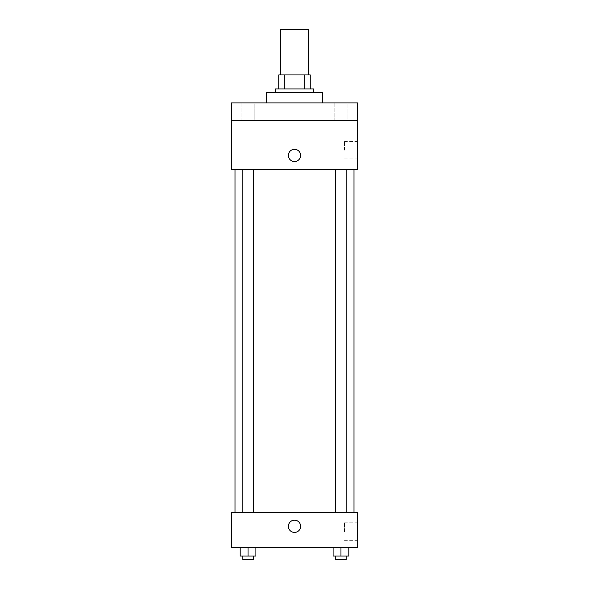 <?xml version="1.0" encoding="UTF-8"?>
<svg xmlns="http://www.w3.org/2000/svg" width="589" height="589" viewBox="0 0 589 589"><rect width="100%" height="100%" fill="white"/><g stroke="black" fill="none" stroke-linecap="round" stroke-linejoin="round"><path stroke-width="0.44" stroke-dasharray="2.94 2.21" d="M280.504 29.45L308.496 29.45M294.5 74.936L280.504 74.936L294.5 74.936M304.763 88.932L304.763 74.936L310.248 74.936L310.248 88.932L284.237 88.932L310.248 88.932M304.763 74.936L278.752 74.936M284.237 88.932L278.752 88.932L284.237 88.932L284.237 74.936M313.746 88.932L275.254 88.932M275.254 92.429L313.746 92.429L275.254 92.429M266.508 92.429L322.492 92.429M294.5 102.928L266.508 102.928L294.5 102.928M347.09 102.928L334.846 102.928L347.09 102.928L334.846 102.928L347.09 102.928L347.09 120.421L334.846 120.421L347.09 120.421L334.846 120.421L347.09 120.421L347.09 102.928M254.153 102.928L241.91 102.928L254.153 102.928L241.91 102.928L254.153 102.928L254.153 120.421L241.91 120.421L254.153 120.421L241.91 120.421L254.153 120.421L254.153 102.928M357.479 102.928L231.521 102.928L231.521 120.421L357.479 120.421L357.479 102.928M357.479 120.421L357.479 169.411L231.521 169.411L231.521 120.421L357.479 120.421L231.521 120.421M231.521 155.415L231.521 161.541L231.521 155.415M357.479 150.166L357.479 141.389L357.479 150.166M294.5 169.411L235.018 169.411L294.5 169.411M340.965 169.411L335.715 169.411L340.965 169.411M248.035 169.411L242.786 169.411L248.035 169.411M294.5 149.289A6.126 6.126 0 0 0 289.199 158.478A6.126 6.126 0 0 0 299.801 158.478A6.126 6.126 0 0 0 294.5 149.289A6.126 6.126 0 0 0 289.199 158.478A6.126 6.126 0 0 0 299.801 158.478A6.126 6.126 0 0 0 294.5 149.289M294.5 161.541A6.126 6.126 0 0 1 289.199 152.352A6.126 6.126 0 0 1 299.801 152.352A6.126 6.126 0 0 1 294.5 161.541M344.469 150.166L344.469 141.389L344.469 150.166M294.5 512.312L235.018 512.312L294.5 512.312M340.965 512.312L335.715 512.312L340.965 512.312M248.035 512.312L242.786 512.312L248.035 512.312M357.479 512.312L231.521 512.312L231.521 547.306L357.479 547.306L357.479 512.312M231.521 526.308L231.521 520.183L231.521 526.308M348.843 556.053L340.965 556.053L348.843 556.053L348.843 547.306L333.094 547.306L348.843 547.306L333.094 547.306L348.843 547.306L333.094 547.306L348.843 547.306L333.094 547.306L348.843 547.306L348.843 556.053L333.094 556.053L333.094 547.306L333.094 556.053L346.214 556.053L340.965 556.053L340.965 547.306L340.965 556.053L333.094 556.053L333.094 547.306M255.906 556.053L248.035 556.053L255.906 556.053L255.906 547.306L240.157 547.306L255.906 547.306L240.157 547.306L255.906 547.306L240.157 547.306L255.906 547.306L240.157 547.306L255.906 547.306L255.906 556.053L240.157 556.053L240.157 547.306L240.157 556.053L253.285 556.053L248.035 556.053L248.035 547.306L248.035 556.053L240.157 556.053L240.157 547.306M357.479 531.558L357.479 522.782L357.479 531.558M294.5 520.183A6.126 6.126 0 0 0 289.199 529.371A6.126 6.126 0 0 0 299.801 529.371A6.126 6.126 0 0 0 294.5 520.183A6.126 6.126 0 0 0 289.199 529.371A6.126 6.126 0 0 0 299.801 529.371A6.126 6.126 0 0 0 294.5 520.183M294.5 532.434A6.126 6.126 0 0 1 289.199 523.246A6.126 6.126 0 0 1 299.801 523.246A6.126 6.126 0 0 1 294.5 532.434M344.469 531.558L344.469 522.782L344.469 531.558M335.715 556.053L335.715 559.55L346.214 559.55L335.715 559.55L346.214 559.55L346.214 556.053L335.715 556.053L346.214 556.053M340.965 556.053L340.965 547.306M242.786 556.053L242.786 559.55L253.285 559.55L242.786 559.55L253.285 559.55L253.285 556.053L242.786 556.053L253.285 556.053M248.035 556.053L248.035 547.306M241.91 102.928L241.91 120.421L241.91 102.928M334.846 102.928L334.846 120.421L334.846 102.928M344.469 158.942L357.479 158.942M344.469 141.389L357.479 141.389M253.285 512.312L253.285 169.411M242.786 512.312L242.786 169.411M346.214 512.312L346.214 169.411M335.715 512.312L335.715 169.411M344.469 540.334L357.479 540.334M344.469 522.782L357.479 522.782"/><path stroke-width="0.88" d="M308.496 74.936L308.496 29.45L280.504 29.45L280.504 74.936M284.237 88.932L284.237 74.936L278.752 74.936L278.752 88.932L278.752 74.936M284.237 74.936L310.248 74.936L310.248 88.932M304.763 88.932L304.763 74.936M275.254 92.429L275.254 88.932L313.746 88.932L313.746 92.429M322.492 102.928L322.492 92.429L266.508 92.429L266.508 102.928M231.521 102.928L357.479 102.928L357.479 120.421L231.521 120.421L231.521 102.928M357.479 120.421L357.479 169.411L231.521 169.411L231.521 120.421M294.5 161.541A6.126 6.126 0 0 1 289.199 152.352A6.126 6.126 0 0 1 299.801 152.352A6.126 6.126 0 0 1 294.5 161.541M231.521 512.312L357.479 512.312L357.479 547.306L231.521 547.306L231.521 512.312M294.5 532.434A6.126 6.126 0 0 1 289.199 523.246A6.126 6.126 0 0 1 299.801 523.246A6.126 6.126 0 0 1 294.5 532.434M333.094 547.306L333.094 556.053L348.843 556.053L348.843 547.306L348.843 556.053M340.965 556.053L340.965 547.306M346.214 556.053L346.214 559.55L335.715 559.55L335.715 556.053M240.157 547.306L240.157 556.053L255.906 556.053L255.906 547.306L255.906 556.053M248.035 556.053L248.035 547.306M253.285 556.053L253.285 559.55L242.786 559.55L242.786 556.053M353.982 512.312L353.982 169.411M235.018 512.312L235.018 169.411M335.715 169.411L335.715 512.312M346.214 169.411L346.214 512.312M253.285 512.312L253.285 169.411M242.786 512.312L242.786 169.411"/></g></svg>
